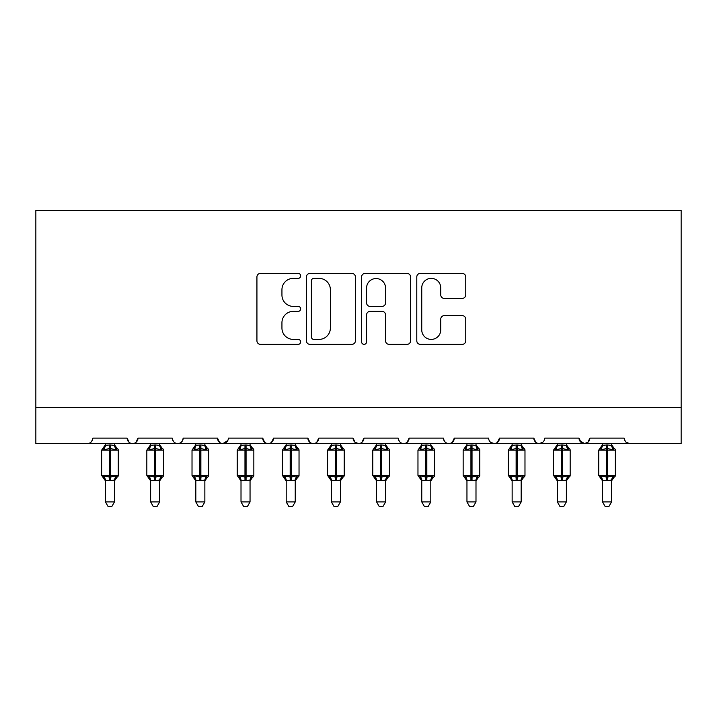 <?xml version="1.0" encoding="UTF-8"?>
<svg xmlns="http://www.w3.org/2000/svg" width="717" height="717" viewBox="0 0 717 717"><rect width="100%" height="100%" fill="white"/><g stroke="black" fill="none" stroke-linecap="round" stroke-linejoin="round"><path stroke-width="1.08" d="M300.656 275.884A2.483 2.483 0 0 0 298.173 273.401L260.477 273.401A3.549 3.549 0 0 0 256.928 276.95L256.928 340.817A3.549 3.549 0 0 0 260.477 344.366L298.173 344.366A2.483 2.483 0 0 0 300.656 341.884A2.483 2.483 0 0 0 298.173 339.401L293.298 339.401A11.355 11.355 0 0 1 281.942 328.045L281.942 322.722A11.355 11.355 0 0 1 293.298 311.366L298.173 311.366A2.483 2.483 0 0 0 300.656 308.884A2.483 2.483 0 0 0 298.173 306.401L293.298 306.401A11.355 11.355 0 0 1 281.942 295.046L281.942 289.722A11.355 11.355 0 0 1 293.298 278.366L298.173 278.366A2.483 2.483 0 0 0 300.656 275.884M462.205 298.415A3.549 3.549 0 0 0 465.754 294.866L465.754 276.95A3.549 3.549 0 0 0 462.205 273.401L420.332 273.401A3.549 3.549 0 0 0 416.783 276.95L416.783 340.817A3.549 3.549 0 0 0 420.332 344.366L462.205 344.366A3.549 3.549 0 0 0 465.754 340.817L465.754 319.173A3.549 3.549 0 0 0 462.205 315.623L444.289 315.623A3.549 3.549 0 0 0 440.74 319.173L440.74 329.91A9.491 9.491 0 0 1 431.24 339.401A9.491 9.491 0 0 1 421.748 329.91L421.748 287.858A9.491 9.491 0 0 1 431.24 278.366A9.491 9.491 0 0 1 440.74 287.858L440.74 294.866A3.549 3.549 0 0 0 444.289 298.415L462.205 298.415M35.85 407.39L681.15 407.39L681.15 210.368L35.85 210.368L35.85 443.545L87.366 443.545C90.243 443.644 92.045 441.842 92.789 438.123L127.133 438.123L129.114 442.317M355.399 276.95A3.549 3.549 0 0 0 351.85 273.401L309.977 273.401A3.549 3.549 0 0 0 306.428 276.95L306.428 340.817A3.549 3.549 0 0 0 309.977 344.366L351.85 344.366A3.549 3.549 0 0 0 355.399 340.817L355.399 276.95M365.15 273.401L407.023 273.401A3.549 3.549 0 0 1 410.572 276.95L410.572 340.817A3.549 3.549 0 0 1 407.023 344.366L389.107 344.366A3.549 3.549 0 0 1 385.558 340.817L385.558 314.915A3.549 3.549 0 0 0 382.009 311.366L370.124 311.366A3.549 3.549 0 0 0 366.575 314.915L366.575 341.884A2.483 2.483 0 0 1 364.093 344.366A2.483 2.483 0 0 1 361.601 341.884L361.601 276.95A3.549 3.549 0 0 1 365.15 273.401M87.366 443.545C90.243 443.644 92.054 441.842 92.789 438.123A5.422 5.422 0 0 1 87.366 443.545L132.555 443.545C129.678 443.644 127.868 441.842 127.133 438.123A5.422 5.422 0 0 0 132.555 443.545A5.422 5.422 0 0 0 137.978 438.123L172.322 438.123A5.422 5.422 0 0 0 177.744 443.545A5.422 5.422 0 0 0 183.167 438.123L217.511 438.123A5.422 5.422 0 0 0 222.933 443.545A5.422 5.422 0 0 0 228.356 438.123L262.7 438.123A5.422 5.422 0 0 0 268.122 443.545A5.422 5.422 0 0 0 273.544 438.123L307.889 438.123A5.422 5.422 0 0 0 313.311 443.545A5.422 5.422 0 0 0 318.733 438.123L353.078 438.123A5.422 5.422 0 0 0 358.5 443.545A5.422 5.422 0 0 0 363.922 438.123L398.267 438.123A5.422 5.422 0 0 0 403.689 443.545A5.422 5.422 0 0 0 409.111 438.123L443.456 438.123A5.422 5.422 0 0 0 448.878 443.545A5.422 5.422 0 0 0 454.3 438.123L488.644 438.123A5.422 5.422 0 0 0 494.067 443.545A5.422 5.422 0 0 0 499.489 438.123L533.833 438.123A5.422 5.422 0 0 0 539.256 443.545A5.422 5.422 0 0 0 544.678 438.123L579.022 438.123A5.422 5.422 0 0 0 584.445 443.545A5.422 5.422 0 0 0 589.867 438.123L624.211 438.123L625.224 441.269M589.867 438.123L587.886 442.317M579.022 438.123L581.003 442.317M135.997 442.317L137.978 438.123C137.243 441.842 135.432 443.644 132.555 443.545L539.256 443.545C536.379 443.644 534.568 441.842 533.833 438.123L535.814 442.317M490.571 442.272L494.067 443.545C496.944 443.644 498.754 441.842 499.489 438.123L497.508 442.317M443.456 438.123C444.19 441.842 446.001 443.644 448.878 443.545C451.755 443.644 453.565 441.842 454.3 438.123L452.319 442.317M398.267 438.123C399.002 441.842 400.812 443.644 403.689 443.545C406.566 443.644 408.376 441.842 409.111 438.123L407.131 442.317M355.005 442.272L358.5 443.545C361.377 443.644 363.187 441.842 363.922 438.123L361.942 442.317M353.078 438.123L355.058 442.317M309.869 442.317L307.889 438.123C308.624 441.842 310.434 443.644 313.311 443.545C316.188 443.644 317.998 441.842 318.733 438.123L316.753 442.317M264.681 442.317L262.7 438.123C263.435 441.842 265.245 443.644 268.122 443.545C270.999 443.644 272.81 441.842 273.544 438.123L271.564 442.317M227.773 440.579L222.933 443.545C220.056 443.644 218.246 441.842 217.511 438.123L219.492 442.317M624.211 438.123A5.422 5.422 0 0 0 629.634 443.545L626.147 442.272M681.15 407.39L681.15 443.545L584.445 443.545L587.94 442.272M172.322 438.123C173.057 441.842 174.867 443.644 177.744 443.545C180.621 443.644 182.432 441.842 183.167 438.123M579.614 440.579L584.445 443.545L539.256 443.545L542.751 442.272M313.876 278.366A2.483 2.483 0 0 0 311.393 280.849L311.393 336.918A2.483 2.483 0 0 0 313.876 339.401L319.02 339.401A11.355 11.355 0 0 0 330.376 328.045L330.376 289.722A11.355 11.355 0 0 0 319.02 278.366L313.876 278.366M385.558 288.037A9.491 9.491 0 0 0 376.067 278.546A9.491 9.491 0 0 0 366.575 288.037L366.575 302.852A3.549 3.549 0 0 0 370.124 306.401L382.009 306.401A3.549 3.549 0 0 0 385.558 302.852L385.558 288.037M105.444 501.927L114.478 501.927L111.762 506.632L108.15 506.632L105.444 501.927L105.444 480.282A3.979 3.791 180 0 0 103.356 476.966L104.126 475.801L109.414 477.074L109.414 475.452L110.499 475.452L110.499 448.519L115.787 449.792L117.086 448.448A1.81 1.81 0 0 1 118.278 450.142L101.644 450.142L101.644 475.452L109.414 475.452L109.414 448.519L104.126 449.792L103.356 448.627A3.979 3.791 -0 0 0 105.444 445.293L110.499 444.943L114.478 445.472L114.478 443.545M114.478 501.927L114.478 480.121L109.414 480.65L109.414 477.074L110.499 477.074L110.499 475.452L118.278 475.452A1.81 1.81 0 0 1 117.086 477.146L116.566 476.966L117.086 477.146L114.478 480.883M114.478 480.3L114.478 480.3A3.979 3.791 180 0 1 116.566 476.966L115.787 475.801L110.499 477.074L110.499 480.65M109.414 480.65L105.444 480.282M105.444 443.545L105.444 445.311M104.126 449.792L104.664 448.25M115.787 449.792L114.478 445.472M114.478 480.121L115.787 475.801M105.435 480.121L104.126 475.801M150.633 501.927L159.667 501.927L156.951 506.632L153.339 506.632L150.633 501.927L150.633 480.282A3.979 3.791 180 0 0 148.544 476.966L149.315 475.801L154.603 477.074L154.603 475.452L155.688 475.452L155.688 448.519L160.975 449.792L162.275 448.448A1.81 1.81 0 0 1 163.467 450.142L146.833 450.142L146.833 475.452L154.603 475.452L154.603 448.519L149.315 449.792L148.544 448.627A3.979 3.791 -0 0 0 150.633 445.293L155.688 444.943L159.667 445.472L159.667 443.545M159.667 501.927L159.667 480.121L154.603 480.65L154.603 477.074L155.688 477.074L155.688 475.452L163.467 475.452A1.81 1.81 0 0 1 162.275 477.146L161.755 476.966L162.275 477.146L159.667 480.883M159.667 480.3L159.667 480.3A3.979 3.791 180 0 1 161.755 476.966L160.975 475.801L155.688 477.074L155.688 480.65M154.603 480.65L150.633 480.282M150.633 443.545L150.633 445.311M149.315 449.792L149.853 448.25M160.975 449.792L159.667 445.472M159.667 480.121L160.975 475.801M150.624 480.121L149.315 475.801M195.822 501.927L204.856 501.927L202.14 506.632L198.528 506.632L195.822 501.927L195.822 480.282A3.979 3.791 180 0 0 193.733 476.966L194.504 475.801L199.792 477.074L199.792 475.452L200.877 475.452L200.877 448.519L206.164 449.792L207.464 448.448A1.81 1.81 0 0 1 208.656 450.142L192.022 450.142L192.022 475.452L199.792 475.452L199.792 448.519L194.504 449.792L193.733 448.627A3.979 3.791 -0 0 0 195.822 445.293L200.877 444.943L204.856 445.472L204.856 443.545M204.856 501.927L204.856 480.121L199.792 480.65L199.792 477.074L200.877 477.074L200.877 475.452L208.656 475.452A1.81 1.81 0 0 1 207.464 477.146L206.944 476.966L207.464 477.146L204.856 480.883M204.856 480.3L204.856 480.3A3.979 3.791 180 0 1 206.944 476.966L206.164 475.801L200.877 477.074L200.877 480.65M199.792 480.65L195.822 480.282M195.822 443.545L195.822 445.311M194.504 449.792L195.042 448.25M206.164 449.792L204.856 445.472M204.856 480.121L206.164 475.801M195.813 480.121L194.504 475.801M241.011 501.927L250.045 501.927L247.329 506.632L243.726 506.632L241.011 501.927L241.011 480.282A3.979 3.791 180 0 0 238.922 476.966L239.693 475.801L244.981 477.074L244.981 475.452L246.065 475.452L246.065 448.519L251.353 449.792L252.653 448.448A1.81 1.81 0 0 1 253.845 450.142L237.21 450.142L237.21 475.452L244.981 475.452L244.981 448.519L239.693 449.792L238.922 448.627A3.979 3.791 -0 0 0 241.011 445.293L246.065 444.943L250.045 445.472L250.045 443.545M250.045 501.927L250.045 480.121L244.981 480.65L244.981 477.074L246.065 477.074L246.065 475.452L253.845 475.452A1.81 1.81 0 0 1 252.653 477.146L252.133 476.966L252.653 477.146L250.045 480.883M250.045 480.3L250.045 480.3A3.979 3.791 180 0 1 252.133 476.966L251.353 475.801L246.065 477.074L246.065 480.65M244.981 480.65L241.011 480.282M241.011 443.545L241.011 445.311M239.693 449.792L240.231 448.25M251.353 449.792L250.045 445.472M250.045 480.121L251.353 475.801M241.002 480.121L239.693 475.801M286.2 501.927L295.234 501.927L292.518 506.632L288.915 506.632L286.2 501.927L286.2 480.282A3.979 3.791 180 0 0 284.111 476.966L284.882 475.801L290.17 477.074L290.17 475.452L291.254 475.452L291.254 448.519L296.542 449.792L297.842 448.448A1.81 1.81 0 0 1 299.034 450.142L282.399 450.142L282.399 475.452L290.17 475.452L290.17 448.519L284.882 449.792L284.111 448.627A3.979 3.791 -0 0 0 286.2 445.293L291.254 444.943L295.243 445.472L295.234 443.545M295.234 501.927L295.243 480.121L290.17 480.65L290.17 477.074L291.254 477.074L291.254 475.452L299.034 475.452A1.81 1.81 0 0 1 297.842 477.146L297.322 476.966L297.842 477.146L295.234 480.883M295.234 480.3L295.234 480.3A3.979 3.791 180 0 1 297.322 476.966L296.542 475.801L291.254 477.074L291.254 480.65M290.17 480.65L286.2 480.282M286.2 443.545L286.2 445.311M284.882 449.792L285.42 448.25M296.542 449.792L295.243 445.472M295.243 480.121L296.542 475.801M286.191 480.121L284.882 475.801M331.388 501.927L340.423 501.927L337.707 506.632L334.104 506.632L331.388 501.927L331.388 480.282A3.979 3.791 180 0 0 329.3 476.966L330.071 475.801L335.359 477.074L335.359 475.452L336.443 475.452L336.443 448.519L341.74 449.792L343.031 448.448A1.81 1.81 0 0 1 344.223 450.142L327.588 450.142L327.588 475.452L335.359 475.452L335.359 448.519L330.071 449.792L329.3 448.627A3.979 3.791 -0 0 0 331.388 445.293L336.443 444.943L340.432 445.472L340.423 443.545M340.423 501.927L340.432 480.121L335.359 480.65L335.359 477.074L336.443 477.074L336.443 475.452L344.223 475.452A1.81 1.81 0 0 1 343.031 477.146L342.511 476.966L343.031 477.146L340.423 480.883M340.423 480.3L340.423 480.3A3.979 3.791 180 0 1 342.511 476.966L341.74 475.801L336.443 477.074L336.443 480.65M335.359 480.65L331.388 480.282M331.388 443.545L331.388 445.311M330.071 449.792L330.609 448.25M341.74 449.792L340.432 445.472M340.432 480.121L341.74 475.801M331.379 480.121L330.071 475.801M376.577 501.927L385.612 501.927L382.896 506.632L379.293 506.632L376.577 501.927L376.577 480.282A3.979 3.791 180 0 0 374.489 476.966L375.26 475.801L380.557 477.074L380.557 475.452L381.641 475.452L381.641 448.519L386.929 449.792L388.22 448.448A1.81 1.81 0 0 1 389.412 450.142L372.777 450.142L372.777 475.452L380.557 475.452L380.557 448.519L375.26 449.792L374.489 448.627A3.979 3.791 -0 0 0 376.577 445.293L381.641 444.943L385.621 445.472L385.612 443.545M385.612 501.927L385.621 480.121L380.557 480.65L380.557 477.074L381.641 477.074L381.641 475.452L389.412 475.452A1.81 1.81 0 0 1 388.22 477.146L387.7 476.966L388.22 477.146L385.612 480.883M385.612 480.3L385.612 480.3A3.979 3.791 180 0 1 387.7 476.966L386.929 475.801L381.641 477.074L381.641 480.65M380.557 480.65L376.577 480.282M376.577 443.545L376.577 445.311M375.26 449.792L375.798 448.25M386.929 449.792L385.621 445.472M385.621 480.121L386.929 475.801M376.568 480.121L375.26 475.801M421.766 501.927L430.8 501.927L428.085 506.632L424.482 506.632L421.766 501.927L421.766 480.282A3.979 3.791 180 0 0 419.678 476.966L420.458 475.801L425.746 477.074L425.746 475.452L426.83 475.452L426.83 448.519L432.118 449.792L433.409 448.448A1.81 1.81 0 0 1 434.601 450.142L417.966 450.142L417.966 475.452L425.746 475.452L425.746 448.519L420.458 449.792L419.678 448.627A3.979 3.791 -0 0 0 421.766 445.293L426.83 444.943L430.809 445.472L430.8 443.545M430.8 501.927L430.809 480.121L425.746 480.65L425.746 477.074L426.83 477.074L426.83 475.452L434.601 475.452A1.81 1.81 0 0 1 433.409 477.146L432.889 476.966L433.409 477.146L430.8 480.883M430.8 480.3L430.8 480.3A3.979 3.791 180 0 1 432.889 476.966L432.118 475.801L426.83 477.074L426.83 480.65M425.746 480.65L421.766 480.282M421.766 443.545L421.766 445.311M420.458 449.792L420.987 448.25M432.118 449.792L430.809 445.472M430.809 480.121L432.118 475.801M421.757 480.121L420.458 475.801M466.955 501.927L475.989 501.927L473.274 506.632L469.671 506.632L466.955 501.927L466.955 480.282A3.979 3.791 180 0 0 464.867 476.966L465.647 475.801L470.935 477.074L470.935 475.452L472.019 475.452L472.019 448.519L477.307 449.792L478.597 448.448A1.81 1.81 0 0 1 479.79 450.142L463.155 450.142L463.155 475.452L470.935 475.452L470.935 448.519L465.647 449.792L464.867 448.627A3.979 3.791 -0 0 0 466.955 445.293L472.019 444.943L475.998 445.472L475.989 443.545M475.989 501.927L475.998 480.121L470.935 480.65L470.935 477.074L472.019 477.074L472.019 475.452L479.79 475.452A1.81 1.81 0 0 1 478.597 477.146L478.078 476.966L478.597 477.146L475.989 480.883M475.989 480.3L475.989 480.3A3.979 3.791 180 0 1 478.078 476.966L477.307 475.801L472.019 477.074L472.019 480.65M470.935 480.65L466.955 480.282M466.955 443.545L466.955 445.311M465.647 449.792L466.175 448.25M477.307 449.792L475.998 445.472M475.998 480.121L477.307 475.801M466.955 480.121L465.647 475.801M512.144 501.927L521.178 501.927L518.472 506.632L514.86 506.632L512.144 501.927L512.144 480.282A3.979 3.791 180 0 0 510.056 476.966L510.836 475.801L516.123 477.074L516.123 475.452L517.208 475.452L517.208 448.519L522.496 449.792L523.786 448.448A1.81 1.81 0 0 1 524.978 450.142L508.344 450.142L508.344 475.452L516.123 475.452L516.123 448.519L510.836 449.792L510.056 448.627A3.979 3.791 -0 0 0 512.144 445.293L517.208 444.943L521.187 445.472L521.178 443.545M521.178 501.927L521.187 480.121L516.123 480.65L516.123 477.074L517.208 477.074L517.208 475.452L524.978 475.452A1.81 1.81 0 0 1 523.786 477.146L523.267 476.966L523.786 477.146L521.178 480.883M521.178 480.3L521.178 480.3A3.979 3.791 180 0 1 523.267 476.966L522.496 475.801L517.208 477.074L517.208 480.65M516.123 480.65L512.144 480.282M512.144 443.545L512.144 445.311M510.836 449.792L511.364 448.25M522.496 449.792L521.187 445.472M521.187 480.121L522.496 475.801M512.144 480.121L510.836 475.801M557.333 501.927L566.367 501.927L563.661 506.632L560.049 506.632L557.333 501.927L557.333 480.282A3.979 3.791 180 0 0 555.245 476.966L556.025 475.801L561.312 477.074L561.312 475.452L562.397 475.452L562.397 448.519L567.685 449.792L568.975 448.448A1.81 1.81 0 0 1 570.167 450.142L553.533 450.142L553.533 475.452L561.312 475.452L561.312 448.519L556.025 449.792L555.245 448.627A3.979 3.791 -0 0 0 557.333 445.293L562.397 444.943L566.376 445.472L566.367 443.545M566.367 501.927L566.376 480.121L561.312 480.65L561.312 477.074L562.397 477.074L562.397 475.452L570.167 475.452A1.81 1.81 0 0 1 568.975 477.146L568.456 476.966L568.975 477.146L566.367 480.883M566.367 480.3L566.367 480.3A3.979 3.791 180 0 1 568.456 476.966L567.685 475.801L562.397 477.074L562.397 480.65M561.312 480.65L557.333 480.282M557.333 443.545L557.333 445.311M556.025 449.792L556.553 448.25M567.685 449.792L566.376 445.472M566.376 480.121L567.685 475.801M557.333 480.121L556.025 475.801M602.522 501.927L611.556 501.927L608.85 506.632L605.238 506.632L602.522 501.927L602.522 480.282A3.979 3.791 180 0 0 600.434 476.966L601.213 475.801L606.501 477.074L606.501 475.452L607.586 475.452L607.586 448.519L612.874 449.792L614.164 448.448A1.81 1.81 0 0 1 615.356 450.142L598.722 450.142L598.722 475.452L606.501 475.452L606.501 448.519L601.213 449.792L600.434 448.627A3.979 3.791 -0 0 0 602.522 445.293L607.586 444.943L611.565 445.472L611.556 443.545M611.556 501.927L611.565 480.121L606.501 480.65L606.501 477.074L607.586 477.074L607.586 475.452L615.356 475.452A1.81 1.81 0 0 1 614.164 477.146L613.644 476.966L614.164 477.146L611.556 480.883M611.556 480.3L611.556 480.3A3.979 3.791 180 0 1 613.644 476.966L612.874 475.801L607.586 477.074L607.586 480.65M606.501 480.65L602.522 480.282M602.522 443.545L602.522 445.311M601.213 449.792L601.742 448.25M612.874 449.792L611.565 445.472M611.565 480.121L612.874 475.801M602.522 480.121L601.213 475.801M110.499 444.943L110.499 448.519L109.414 448.519L109.414 444.943M116.566 448.627A3.979 3.791 -0 0 1 114.478 445.293M155.688 444.943L155.688 448.519L154.603 448.519L154.603 444.943M161.755 448.627A3.979 3.791 -0 0 1 159.667 445.293M200.877 444.943L200.877 448.519L199.792 448.519L199.792 444.943M206.944 448.627A3.979 3.791 -0 0 1 204.856 445.293M246.065 444.943L246.065 448.519L244.981 448.519L244.981 444.943M252.133 448.627A3.979 3.791 -0 0 1 250.045 445.293M291.254 444.943L291.254 448.519L290.17 448.519L290.17 444.943M297.322 448.627A3.979 3.791 -0 0 1 295.234 445.293M336.443 444.943L336.443 448.519L335.359 448.519L335.359 444.943M342.511 448.627A3.979 3.791 -0 0 1 340.423 445.293M381.641 444.943L381.641 448.519L380.557 448.519L380.557 444.943M387.7 448.627A3.979 3.791 -0 0 1 385.612 445.293M426.83 444.943L426.83 448.519L425.746 448.519L425.746 444.943M432.889 448.627A3.979 3.791 -0 0 1 430.8 445.293M472.019 444.943L472.019 448.519L470.935 448.519L470.935 444.943M478.078 448.627A3.979 3.791 -0 0 1 475.989 445.293M517.208 444.943L517.208 448.519L516.123 448.519L516.123 444.943M523.267 448.627A3.979 3.791 -0 0 1 521.178 445.293M562.397 444.943L562.397 448.519L561.312 448.519L561.312 444.943M568.456 448.627A3.979 3.791 -0 0 1 566.367 445.293M607.586 444.943L607.586 448.519L606.501 448.519L606.501 444.943M613.644 448.627A3.979 3.791 -0 0 1 611.556 445.293M118.278 475.452L118.278 450.142M105.444 480.883L101.644 475.452M105.444 444.71L101.644 450.142M117.086 448.448L114.478 444.71M163.467 475.452L163.467 450.142M150.633 480.883L146.833 475.452M150.633 444.71L146.833 450.142M162.275 448.448L159.667 444.71M208.656 475.452L208.656 450.142M195.822 480.883L192.022 475.452M195.822 444.71L192.022 450.142M207.464 448.448L204.856 444.71M253.845 475.452L253.845 450.142M241.011 480.883L237.21 475.452M241.011 444.71L237.21 450.142M252.653 448.448L250.045 444.71M299.034 475.452L299.034 450.142M286.2 480.883L282.399 475.452M286.2 444.71L282.399 450.142M297.842 448.448L295.234 444.71M344.223 475.452L344.223 450.142M331.388 480.883L327.588 475.452M331.388 444.71L327.588 450.142M343.031 448.448L340.423 444.71M389.412 475.452L389.412 450.142M376.577 480.883L372.777 475.452M376.577 444.71L372.777 450.142M388.22 448.448L385.612 444.71M434.601 475.452L434.601 450.142M421.766 480.883L417.966 475.452M421.766 444.71L417.966 450.142M433.409 448.448L430.8 444.71M479.79 475.452L479.79 450.142M466.955 480.883L463.155 475.452M466.955 444.71L463.155 450.142M478.597 448.448L475.989 444.71M524.978 475.452L524.978 450.142M512.144 480.883L508.344 475.452M512.144 444.71L508.344 450.142M523.786 448.448L521.178 444.71M570.167 475.452L570.167 450.142M557.333 480.883L553.533 475.452M557.333 444.71L553.533 450.142M568.975 448.448L566.367 444.71M615.356 475.452L615.356 450.142M602.522 480.883L598.722 475.452M602.522 444.71L598.722 450.142M614.164 448.448L611.556 444.71"/></g></svg>
